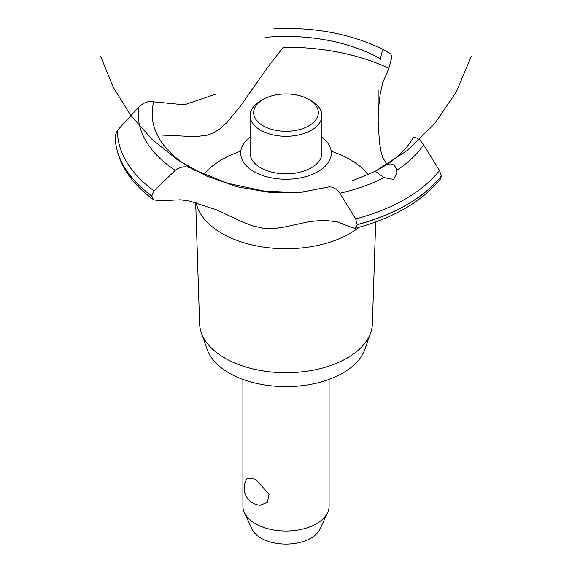 <?xml version="1.0" encoding="UTF-8"?>
<svg xmlns="http://www.w3.org/2000/svg" width="572" height="572" viewBox="0 0 572 572"><rect width="100%" height="100%" fill="white"/><g stroke="black" fill="none" stroke-linecap="round" stroke-linejoin="round"><path stroke-width="0.86" d="M242.9 379.386L242.9 506.141A43.1 24.882 0 0 0 244.351 512.548A43.1 24.882 0 0 0 255.527 523.737A43.1 24.882 0 0 0 297.183 530.173A43.1 24.882 0 0 0 327.649 512.548A43.1 24.882 0 0 0 329.1 506.141L329.1 379.386M247.326 478.235L255.527 479.164L269.062 494.215L267.453 502.273L260.289 505.205A17.096 17.096 0 0 1 247.326 478.235M327.649 512.548L320.07 528.978A35.257 20.356 180 0 1 295.152 543.393A35.257 20.356 180 0 1 261.068 538.13A35.257 20.356 180 0 1 251.93 528.978L244.351 512.548M375.69 221.943L372.386 323.766A86.401 49.878 180 0 1 370.685 332.718L364.85 349.37A80.452 46.446 180 0 1 309.23 384.634A80.452 46.446 180 0 1 229.115 373.008A80.452 46.446 180 0 1 207.15 349.37L201.315 332.718A86.401 49.878 180 0 1 199.614 323.766L195.674 202.459M370.685 332.718A86.401 49.878 180 0 1 310.953 370.592A86.401 49.878 180 0 1 224.91 358.108A86.401 49.878 180 0 1 201.315 332.718M359.159 227.241A90.505 52.252 180 0 1 350 233.433A90.505 52.252 180 0 1 222 233.433A90.505 52.252 180 0 1 196.11 202.574M203.882 174.517A90.505 52.252 180 0 1 222 159.538A90.505 52.252 180 0 1 240.791 151.215M331.209 151.215A90.505 52.252 180 0 1 350 159.538A90.505 52.252 180 0 1 368.239 174.667M157.257 134.842L194.637 136.615L206.556 135.407L213.506 132.861L220.485 128.4L227.134 122.308L240.347 106.199L267.381 67.725L283.312 47.226A163.049 94.137 180 0 1 388.838 68.297L382.818 82.532L380.144 94.459L378.514 109.016L378.156 120.535L379.372 141.749L380.873 150.929L382.825 157.772L387.051 164.379M253.954 171.586A45.324 26.169 180 0 1 250.086 137.123A45.324 26.169 0 0 0 253.954 171.586A45.324 26.169 0 0 0 315.908 172.737A45.324 26.169 0 0 0 321.914 137.123A45.324 26.169 180 0 1 318.046 171.586A45.324 26.169 180 0 1 253.954 171.586M380.516 59.281L380.552 59.016A133.848 77.277 180 0 0 265.408 37.352M215.501 94.237L184.341 104.79L153.746 101.823A133.848 77.277 180 0 0 191.262 168.297L191.484 168.418M385.607 165.322C391.405 162.448 395.08 164.121 396.632 170.349L396.832 172.744L393.679 179.494L384.005 177.642L375.296 171.271L385.707 165.258A133.848 77.277 180 0 0 413.334 137.516M375.282 171.285L407.386 150.372L434.749 123.552L456.32 91.87L471.235 56.564M327.155 187.251C331.603 186.05 335.85 188.045 339.897 193.222L355.641 218.904L357.271 224.674L355.183 228.321L351.759 227.492L337.094 221.679L323.123 220.277L309.681 221.543L283.941 227.12L273.838 228.557L264.25 228.442L252.259 225.783L241.291 221.414L216.666 209.874L189.532 201.072L180.573 199.792L159.474 200.722L153.639 199.814L151.744 195.946L154.054 190.841L175.304 170.313C180.559 166.423 185.907 165.773 191.355 168.347M355.183 228.321C393.386 218.161 421.836 201.68 440.533 178.886L441.391 175.99L439.503 170.485L423.623 144.888C420.012 139.446 416.566 136.994 413.277 137.53M194.244 169.884L227.506 183.226L264.264 191.141L298.97 192.607L327.034 187.294M380.537 59.13C381.438 52.881 382.575 49.785 383.934 49.857L390.898 54.097L391.834 57.329L388.838 68.297M273.952 28.6C315.294 26.963 351.944 34.041 383.905 49.843L383.934 49.857M153.832 101.852C148.791 100.622 143.722 102.417 138.631 107.236L117.439 130.352L115.051 135.736M311.397 100.886L308.859 99.421L311.397 100.886A35.914 20.735 180 0 1 321.914 115.544L321.914 153.081A35.914 20.735 180 0 1 299.742 172.236A35.914 20.735 180 0 1 260.603 167.739A35.914 20.735 180 0 1 250.086 153.081L250.086 115.544A35.914 20.735 180 0 1 260.603 100.886L263.141 99.421A32.325 18.662 0 0 0 263.141 125.811A32.325 18.662 0 0 0 308.859 125.811A32.325 18.662 0 0 0 308.859 99.421A32.325 18.662 0 0 0 263.141 99.421M321.914 115.544A35.914 20.735 180 0 1 299.742 134.699A35.914 20.735 180 0 1 260.603 130.209A35.914 20.735 180 0 1 250.086 115.544M384.005 177.642A147.798 85.328 180 0 1 339.897 193.222M439.503 170.485A168.561 97.319 180 0 1 405.191 199.092A168.561 97.319 180 0 1 355.641 218.904M423.623 144.888A147.798 85.328 180 0 1 396.632 170.349M441.391 175.99A170.949 98.699 180 0 1 406.885 204.633A170.949 98.699 180 0 1 357.271 224.553M441.391 176.105A170.949 98.699 180 0 1 406.885 204.747A170.949 98.699 180 0 1 357.271 224.674M151.744 196.06A170.949 98.699 180 0 1 115.051 135.714C116.023 160.332 128.886 181.696 153.639 199.814M151.744 195.946A170.949 98.699 180 0 1 115.051 135.593M154.054 190.841A168.561 97.319 180 0 1 117.439 130.352M175.304 170.313A147.798 85.328 180 0 1 138.631 107.236M100.765 56.564L113.092 86.944L130.352 114.815L152.059 139.375L177.592 159.924L206.22 175.883L237.108 186.787L269.398 192.342L302.152 192.378M375.289 171.278L352.402 180.766M192.843 169.212L196.146 170.985M378.156 120.535L378.156 89.94"/></g></svg>
